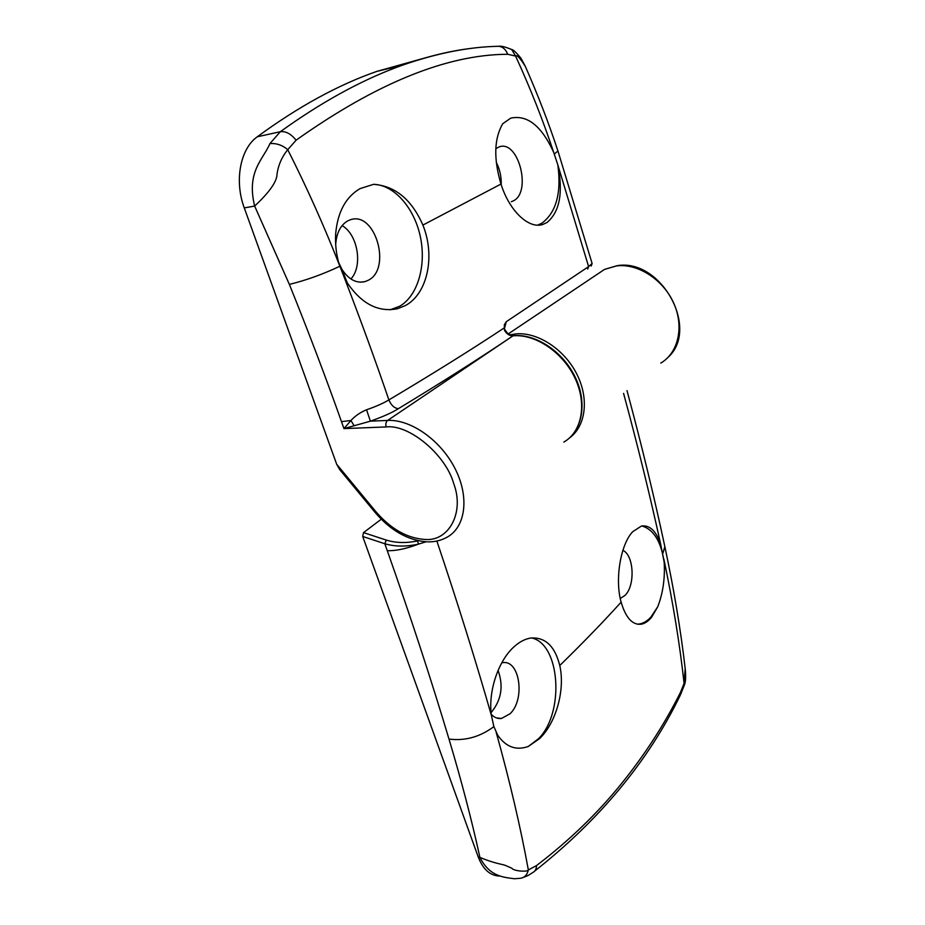 <?xml version="1.0" encoding="UTF-8"?>
<svg xmlns="http://www.w3.org/2000/svg" width="925" height="925" viewBox="0 0 925 925"><rect width="100%" height="100%" fill="white"/><g stroke="black" fill="none" stroke-linecap="round" stroke-linejoin="round"><path stroke-width="1.39" d="M375.087 512.415L339.66 469.542L336.665 464.223L375.839 511.629C390.801 528.973 407.104 538.246 424.772 539.425C448.521 541.877 464.766 512.785 453.759 483.717C445.792 454.684 408.989 424.02 386.153 426.934C385.413 424.101 385.91 421.927 387.644 420.424C411.058 419.198 441.213 440.647 455.354 469.183C469.68 497.673 465.425 527.296 447.018 537.228C441.352 540.408 434.993 541.969 427.94 541.877M592.104 263.463L588.612 266.608L506.287 321.692L504.322 324.779L504.483 330.317C506.692 334.029 509.536 335.879 512.993 335.833L387.644 420.424L370.393 421.164L343.961 428.61L350.933 420.517C355.154 415.903 360.357 412.319 366.543 409.775C375.723 406.63 383.17 403.335 388.893 399.912C375.515 360.819 360.866 320.605 344.944 279.281L339.14 264.342C324.132 226.058 307.007 187.833 287.756 149.688L296.081 140.207C376.452 83.157 446.995 54.506 507.686 54.274L515.595 56.067C530.222 87.921 542.929 120.065 553.728 152.486L557.844 164.927C561.567 193.082 556.214 212.53 541.773 223.272L537.564 225.133M339.14 264.342C336.203 254.04 335.047 243.795 335.683 233.609C337.648 212.01 345.765 197.013 360.045 188.619L373.561 184.329C395.264 185.971 411.694 199.557 422.887 225.076C435.478 255.867 427.627 293.919 405.254 305.62L397.611 308.696C377.377 312.789 359.825 302.984 344.944 279.281M501.211 184.792C501.489 176.814 499.847 169.367 496.309 162.453M495.8 148.694L499.199 146.867C518.497 139.536 531.967 192.261 513.329 200.875L511.328 201.719M350.887 278.968C363.039 266.238 357.929 234.603 342.1 225.596M335.706 244.963L335.775 243.518C336.816 232.21 340.955 224.578 348.182 220.647L350.378 219.768C375.365 210.727 392.015 269.059 368.162 280.31L365.005 281.616C356.368 283.582 348.702 279.523 341.996 269.418L338.619 262.457M557.844 164.927L557.902 165.147C563.302 192.943 559.648 212.068 546.952 222.532L542.894 224.417C529.042 229.319 509.571 211.455 500.98 184.063C493.488 158.637 494.089 138.507 502.784 123.672L510.785 118.123C527.377 114.584 541.692 126.031 553.728 152.486M373.561 184.329C394.351 184.792 414.504 208.298 420.401 236.962C426.437 265.602 417.753 295.711 399.785 306.21L390.13 309.817M336.665 464.223L244.281 207.905C234.164 180.93 240.199 148.833 257.277 136.784C298.405 106.629 338.249 84.834 376.822 71.398L425.858 57.708M386.153 426.934L343.961 428.61L341.475 421.627C325.773 377.331 308.407 331.589 289.363 284.391L254.653 206.067C246.2 171.634 263.058 159.724 269.927 143.583L280.321 131.72C320.316 102.929 358.935 81.527 396.166 67.502L402.56 65.143C427.454 56.367 450.672 50.748 472.189 48.262M366.543 409.775L370.393 421.164C382.811 416.805 392.131 412.642 398.351 408.688C394.247 408.145 391.09 405.219 388.893 399.912C432.969 373.654 471.334 349.708 503.975 328.074L505.004 329.89L504.483 330.317M526.128 68.207L525.319 66.392C520.127 58.044 516.89 54.598 515.595 56.067L511.733 49.592L510.623 49.048M497.049 46.343L498.899 46.285C502.946 46.874 505.871 49.545 507.686 54.274M257.277 136.784L280.321 131.72C285.779 131.015 291.028 133.847 296.081 140.207M269.927 143.583C276.471 143.109 282.414 145.144 287.756 149.688C281.975 156.741 278.39 164.858 277.026 174.039C277.037 181.427 269.58 192.111 254.653 206.067L244.281 207.905M491.071 712.447L491.903 711.637C501.512 699.404 503.558 685.656 498.066 670.417M501.732 662.867L502.391 662.751C519.677 659.028 525.597 699.184 510.091 713.73L501.466 718.482C497.673 718.922 494.274 717.534 491.256 714.297M622.883 550.34C634.053 555.335 635.417 585.664 624.93 595.469L620.259 598.498M531.597 637.938C560.157 643.881 564.817 712.4 538.685 738.566L528.291 746.475C516.104 750.765 505.906 747.007 497.696 735.19L493.881 726.599L491.395 715.407C487.903 690.917 498.783 659.641 514.762 646.147C519.977 641.615 525.273 638.921 530.661 638.053C545.207 636.943 554.908 646.101 559.764 665.526C565.302 689.414 556.295 722.702 539.506 738.67L528.291 746.475M641.857 525.967C653.686 529.435 661.144 541.564 664.196 562.377C665.087 578.541 662.924 593.341 657.721 606.788L650.876 617.125C647.269 621.022 643.384 623.323 639.221 624.028L637.464 624.202M657.721 606.788L651.651 617.172C648.471 621.091 645.083 623.427 641.499 624.167C632.607 625.346 625.809 618.004 621.126 602.152C614.616 579.143 620.71 544.062 632.758 531.667L641.43 526.059C649.593 524.833 655.987 530.788 660.6 543.923L664.196 562.377M500.379 876.044C490.597 876.137 483.232 869.824 478.271 857.105L362.704 536.454L384.823 543.75L386.268 540.073C395.75 543.01 406.179 543.287 417.568 540.917L418.285 540.755M381.273 519.226L363.525 532.615L362.704 536.454M519.931 878.322L514.323 878.738C503.385 877.224 489.66 876.634 479.913 857.417L478.271 857.105M387.286 550.699L384.823 543.75C394.929 546.71 406.156 546.825 418.493 544.108C406.26 548.756 395.854 550.953 387.286 550.699C410.781 617.31 431.351 680.106 448.995 739.075C461.494 780.885 471.796 820.336 479.913 857.417C494.17 863.407 501.732 864.1 505.142 865.314L511.826 868.205C513.502 871.153 527.817 872.194 528.348 869.928L536.488 865.615C536.465 868.887 535.274 871.153 532.939 872.437C527.088 876.079 529.574 874.934 523.515 877.374M519.942 878.322C524.325 877.918 527.134 875.119 528.348 869.928C520.578 827.32 509.872 781.475 496.216 732.415M534.731 871.061C599.782 819.654 648.194 761.229 680.002 695.785L680.476 692.362C664.358 724.564 644.505 755.228 620.906 784.342C597.272 813.561 569.129 840.652 536.488 865.615M680.384 695.033L684.35 685.101L684.084 683.355L680.476 692.362M685.194 668.578L684.084 683.355C679.806 644.32 673.065 602.892 663.872 559.082M417.568 540.917L418.493 544.108L426.043 541.807M500.98 184.063L422.887 225.076M505.004 329.89L507.328 332.977C506.784 333.139 511.652 336.053 513.329 335.683C536.13 333.497 563.579 352.101 575.535 377.839C587.641 403.52 582.241 431.512 563.811 442.092C581.848 431.917 587.283 404.086 575.061 378.256C563.001 352.367 535.413 333.74 513.005 335.833L512.993 335.833C480.503 357.778 442.289 382.06 398.351 408.688M426.98 541.853C407.833 540.35 390.547 530.545 375.122 512.45L375.839 511.629M587.687 269.036L588.612 266.608L557.902 165.147M506.287 321.692L504.541 328.155M554.341 154.036L557.937 150.983C548.629 122.759 537.76 94.558 525.319 66.392M289.363 284.391C305.793 280.414 322.594 274.378 339.741 266.308M341.475 421.627L350.933 420.517L354.009 425.546M596.694 274.656L604.545 269.395L616.663 265.88C637.996 263.255 663.341 279.651 673.782 303.273C684.373 326.849 678.268 352.934 660.785 363.097M509.929 334.862L515.896 333.89C537.598 331.867 564.238 349.188 576.738 373.943C589.364 398.663 585.803 426.228 569.511 437.941M363.525 532.615L386.268 540.073M685.228 668.948C680.754 630.145 673.967 589.375 664.855 546.652L662.947 553.092M623.577 393.403C637.776 445.792 650.113 495.962 660.6 543.923M493.881 726.599C480.029 736.947 465.067 741.11 448.995 739.075M491.395 715.407C475.67 660.519 457.493 602.406 436.866 541.044M621.126 602.152C603.135 622.039 582.681 643.164 559.764 665.526M542.894 224.417L537.83 225.145M397.611 308.696L392.743 309.204M402.421 65.201L376.822 71.398M365.005 281.616L360.357 282.183M591.191 266.042L592.127 263.532L557.937 150.983M525.342 66.415L521.018 58.298C516.058 52.309 512.97 49.407 511.733 49.58M511.71 49.568C505.512 46.932 501.223 45.834 498.864 46.273M402.56 65.143C437.167 53.083 469.276 46.793 498.899 46.285M341.996 269.418L347.638 283.721M335.775 243.518L335.683 233.609M508.334 333.856L604.545 269.395L617.056 265.695C660.843 258.029 699.809 328.433 668.312 357.108M641.499 624.167L639.221 624.028M501.466 718.482L496.332 717.881M685.24 669.006C685.957 676.718 685.691 681.968 684.454 684.766M664.855 546.652C654.253 497.002 641.626 444.983 627.011 390.616"/></g></svg>
